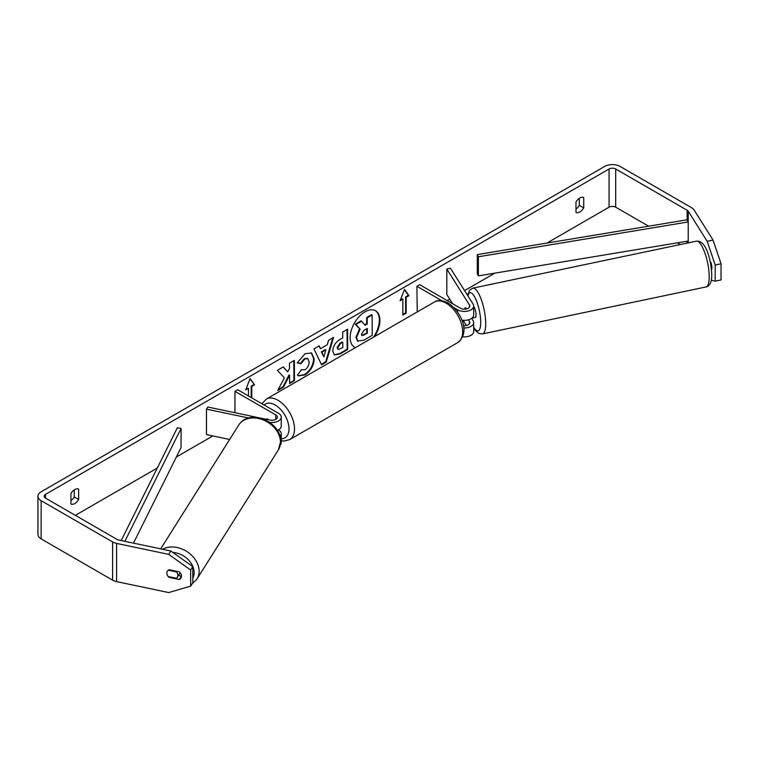 <?xml version="1.0" encoding="UTF-8"?>
<svg xmlns="http://www.w3.org/2000/svg" width="759" height="759" viewBox="0 0 759 759"><rect width="100%" height="100%" fill="white"/><g stroke="black" fill="none" stroke-linecap="round" stroke-linejoin="round"><path stroke-width="1.14" d="M465.58 307.708L465.22 307.784A5.844 1.632 78.1 0 0 464.764 309.169A5.844 1.632 78.1 0 1 465.514 307.604L466.368 308.951M463.711 327.973A9.355 5.398 0 0 0 473.692 322.584A9.355 5.398 0 0 0 473.123 320.734L471.614 318.334M441.89 300.716L416.909 286.295L419.67 284.701L460.476 308.258A5.455 3.15 180 0 0 466.424 308.941A5.455 3.15 180 0 0 469.793 306.029A5.455 3.15 180 0 0 469.46 304.957L446.814 269.028L450.476 268.259L473.123 304.179A9.355 5.398 180 0 1 473.692 306.029A9.355 5.398 180 0 1 467.914 311.019A9.355 5.398 180 0 1 457.715 309.852L454.072 307.746M473.692 322.584L473.692 331.503A9.355 5.398 180 0 1 462.639 336.816M463.398 325.687A5.455 3.15 0 0 0 469.793 322.584A5.455 3.15 0 0 0 469.46 321.503L468.388 319.814M417.232 311.94L416.909 286.295M473.692 306.029L473.692 314.947A9.355 5.398 180 0 1 461.851 320.156M446.814 269.028L446.814 294.501L452.639 303.733M463.085 320.298L466.368 325.507M269.663 422.374A9.355 5.398 0 0 0 281.257 417.127A9.355 5.398 0 0 0 278.515 413.313L237.719 389.756L234.958 391.35L275.764 414.898A5.455 3.15 0 0 1 277.358 417.127A5.455 3.15 0 0 1 270.033 420.088L207.814 407.014L206.476 409.129L248.696 418M206.476 409.129L206.476 434.603L229.645 439.47M280.346 444.926A9.355 5.398 0 0 0 281.257 442.601L281.257 433.683A9.355 5.398 180 0 1 280.005 436.387M278.515 429.86L278.515 429.86A9.355 5.398 180 0 1 281.257 433.683M268.895 419.85L267.215 418.883A5.844 3.378 -120 0 0 266.77 419.072A5.844 3.378 -120 0 0 266.418 419.329A5.844 3.378 60 0 1 266.608 419.167L267.159 419.49M234.958 391.35L234.958 412.725M277.377 430.429A9.355 5.398 0 0 0 281.257 426.046L281.257 417.127M177.834 575.388A5.844 4.488 32.2 0 1 177.293 577.352A5.844 4.488 32.2 0 1 176.439 578.273L168.242 576.555A5.844 4.488 32.2 0 1 166.847 573.073A5.844 4.488 32.2 0 1 167.397 571.11A5.844 4.488 32.2 0 1 168.242 570.189L176.439 571.906A5.844 4.488 32.2 0 1 177.834 575.388M176.439 571.906L176.79 571.347M373.409 337.243A21.043 12.144 120 0 0 375.269 310.611M374.652 336.522A21.043 12.144 120 0 0 375.544 310.763A21.043 12.144 120 0 0 365.032 311.807A21.043 12.144 120 0 0 351.284 330.345A21.043 12.144 120 0 0 354.51 347.205A21.043 12.144 120 0 0 355.402 347.641M648.594 226.182L615.691 207.188A4.677 2.704 0 0 0 609.069 207.188L546.945 243.06M494.821 273.145L464.574 290.612M449.755 299.169L447.241 300.621M212.852 435.941L176.354 457.013M157.312 468.009L75.331 515.342M707.189 241.305L713.052 240.072L721.05 263.79L715.187 265.024L707.189 241.305L688.223 211.23A4.677 2.704 0 0 0 687.142 210.243L615.691 168.991A4.677 2.704 0 0 0 609.069 168.991L45.559 494.327A4.677 2.704 0 0 0 44.193 496.234A4.677 2.704 0 0 0 45.559 498.151L117.009 539.402A4.677 2.704 0 0 0 118.717 540.029L170.813 550.977L192.795 566.622L192.795 582.77L190.661 586.147L190.661 570.009L168.678 554.355L170.813 550.977M284.359 377.849L277.737 390.496L283.534 387.099L289.549 375.307L289.606 383.532L294.492 380.667L294.359 360.373L289.473 363.238L289.511 368.485L287.727 371.825L283.249 366.891L277.377 370.335L284.359 377.849M320.478 348.685L327.319 344.681L328.533 340.345L333.581 337.394L326.247 362.081L321.569 364.823L313.97 348.884L319.178 345.829L320.478 348.685L318.856 346.019M575.986 202.008A7.799 4.507 -60 0 1 583.709 197.549L583.709 207.919A7.799 4.507 -60 0 1 579.848 211.96A7.799 4.507 -60 0 1 575.986 212.368L575.986 202.008M70.919 493.597L70.919 503.967A7.799 4.507 120 0 0 74.78 503.559A7.799 4.507 120 0 0 78.642 499.507L78.642 489.147A7.799 4.507 120 0 0 70.919 493.597M246.03 389.092L248.468 388.323L245.707 389.917L250.119 378.542L254.531 384.822L251.779 386.407L251.779 397.868M248.468 388.323L248.468 395.961M406.16 297.281L408.921 295.687L404.509 289.407L400.097 300.782L402.858 299.188L402.858 315.108L406.16 313.192L406.16 297.281L405.61 296.959L405.61 312.879L406.16 313.192M332.774 351.075L332.774 351.019C333.078 345.99 335.592 342.072 340.317 339.264L342.736 337.85L342.698 332.044L347.584 329.178L347.717 349.482L340.155 353.912L334.396 354.965L332.774 351.075M301.095 369.671L304.966 369.785C307.604 367.935 308.998 365.326 309.141 361.958L307.774 358.627L304.9 358.941L300.934 363.741L297.234 362.887L305.014 353.722L311.569 352.973L314.188 358.941C313.799 365.667 310.725 371.009 304.957 374.946L298.41 375.857L297.443 375.107L301.38 369.889M713.052 240.072L694.087 209.996A10.92 6.3 0 0 0 691.553 207.691L620.094 166.439A10.92 6.3 0 0 0 604.657 166.439L41.147 491.785A10.92 6.3 0 0 0 37.95 496.234A10.92 6.3 0 0 0 41.147 500.693L112.598 541.945A10.92 6.3 0 0 0 116.582 543.416L168.678 554.355M579.297 198.308L579.297 205.366A7.799 4.507 -60 0 1 575.986 209.067M70.919 500.665A7.799 4.507 120 0 0 74.23 496.965L74.23 489.906M680.368 244.531L677.445 242.842M37.95 496.234L37.95 534.44A10.92 6.3 0 0 0 41.147 538.899L112.598 580.151A10.92 6.3 0 0 0 116.582 581.612L168.678 592.561L190.661 586.147M169.048 569.715L179.304 571.869A5.844 4.488 32.2 0 1 181.505 576.157A5.844 4.488 32.2 0 1 180.955 578.121A5.844 4.488 32.2 0 1 179.304 579.515L169.048 577.352A5.844 4.488 32.2 0 1 167.397 571.11A5.844 4.488 32.2 0 1 169.048 569.715M178.45 575.502L181.439 576.128A5.844 4.488 -147.8 0 0 181.505 576.1M192.795 566.622L190.661 570.009M711.249 280.346L715.187 281.162L721.05 279.938L721.05 263.79M715.187 265.024L715.187 281.162M711.525 269.91A5.844 1.632 -101.9 0 0 711.05 262.718L710.149 261.286M583.709 207.919L579.297 205.366M181.439 576.128L179.304 579.515M169.399 576.793L169.048 577.352M78.642 499.507L74.23 496.965M354.235 347.043A21.043 12.144 120 0 0 355.544 347.556M355.962 337.252L359.557 328.818L355.297 324.197L355.848 324.51L361.502 321.199L365.107 325.269L367.252 324.008L367.214 317.85L372.109 314.976L372.242 335.317L363.884 340.222L357.489 341.028L355.962 337.252L356.512 337.565L360.108 329.131L355.848 324.51M361.502 321.199L360.952 320.877L355.297 324.197M364.728 324.843L366.701 323.695L366.663 317.537L371.559 314.662L372.109 314.976M356.512 337.565L357.963 341.303M366.663 317.537L367.214 317.85M366.701 323.695L367.252 324.008M359.557 328.818L360.108 329.131M250.005 378.845L254.531 384.822M253.98 384.5L251.22 386.094L251.779 386.407M251.22 386.094L251.22 397.555M405.61 312.879L402.858 314.463M400.41 299.957L402.298 298.866L402.858 299.188M405.61 296.959L408.37 295.365L408.921 295.687M408.37 295.365L404.395 289.71M332.803 337.85L325.696 361.758L326.247 362.081M325.696 361.758L321.323 364.32M325.839 349.908L325.288 349.595L321.361 351.891L323.903 356.806L325.839 349.908L321.911 352.214L323.903 356.806M321.361 351.891L321.911 352.214M347.043 329.501L347.167 349.159L347.717 349.482M347.167 349.159L339.605 353.59L334.14 354.795M342.764 342.252L340.449 343.609L337.66 347.945L338.258 349.415L342.802 347.622L342.764 342.252L342.214 341.939L339.89 343.296L337.11 347.575L338.011 349.216M283.079 366.986L287.727 371.825M289.596 382.897L293.942 380.354L294.492 380.667M293.942 380.354L293.818 360.696M278.221 389.566L282.984 386.777L288.999 374.984L289.549 375.307M282.984 386.777L283.534 387.099M311.285 352.831L313.638 358.627C313.249 365.354 310.175 370.686 304.406 374.633L298.135 375.686M307.49 358.495L304.35 358.627L300.384 363.428L300.934 363.741M300.384 363.428L297.31 362.707M361.436 334.273L361.967 335.639L367.318 333.305L367.28 328.429L364.045 330.326L361.436 334.273M361.73 335.431L366.758 332.992L367.318 333.305M366.758 332.992L366.73 328.751M711.297 267.794L711.857 267.68M473.692 306.532A5.844 1.632 78.1 0 1 476.045 314.966A5.844 1.632 78.1 0 1 475.248 317.509L472.316 318.125A5.844 1.632 78.1 0 1 471.984 318.087M472.316 318.125A5.844 1.632 78.1 0 0 472.601 317.955L471.937 318.097M466.007 309.027L465.22 307.784M687.142 210.243L687.142 219.787L477.297 254.616L477.297 273.714L478.379 275.878L478.379 256.779L477.297 254.616M687.142 219.787L688.214 221.951L688.214 241.049L478.379 275.878M688.214 221.951L478.379 256.779M121.193 540.55L177.331 427.801L181.078 428.427L181.078 447.525L133.47 543.131M124.865 541.319L181.078 428.427M469.46 321.503L469.46 323.666M457.715 309.852L457.715 312.234M469.46 304.957L469.46 307.11M275.764 414.898L275.764 419.357M160.69 548.852L238.696 425.106A23.396 17.95 32.2 0 1 263.392 420.002A23.396 17.95 32.2 0 1 280.469 442.203A23.396 17.95 32.2 0 1 278.278 450.059L196.932 579.089A23.396 17.95 -147.8 0 0 199.124 571.233A23.396 17.95 -147.8 0 0 186.173 551.1A23.396 17.95 -147.8 0 0 162.587 549.241M172.815 552.4A19.497 14.962 32.2 0 1 194.124 572.58A19.497 14.962 32.2 0 1 192.795 578.263M609.069 168.991L609.069 207.188M45.559 494.327L45.559 498.151M116.582 543.416L116.582 581.612M615.691 168.991L615.691 207.188M687.142 241.229L687.142 243.108M688.223 211.23L688.223 242.88M41.147 500.693L41.147 538.899M112.598 541.945L112.598 580.151M355.962 337.195L356.512 337.508M339.605 353.59L340.155 353.912M337.11 347.631L337.66 347.945M339.89 343.296L340.449 343.609M337.11 347.575L337.66 347.888M313.628 358.571L314.188 358.884M313.638 358.627L314.188 358.941M304.406 374.633L304.957 374.946M304.35 358.627L304.9 358.941M363.552 334.871L364.102 335.193M709.191 276.75A23.396 6.537 -101.9 0 0 704.769 252.633A23.396 6.537 -101.9 0 0 696.382 241.163C706.411 239.996 711.079 260.574 711.762 274.635C711.79 282.073 709.874 286.181 706.003 286.949A23.396 6.537 -101.9 0 0 709.191 276.75M696.382 241.163L472.895 288.126A23.396 6.537 78.1 0 1 481.282 299.596A23.396 6.537 78.1 0 1 485.703 323.714A23.396 6.537 78.1 0 1 482.515 333.913L706.003 286.949M473.692 327.129A19.497 5.446 -101.9 0 0 480.713 322.366A19.497 5.446 -101.9 0 0 475.352 298.268A19.497 5.446 -101.9 0 0 467.895 295.887M457.829 342.527A23.396 13.51 -120 0 0 461.415 323.78A23.396 13.51 -120 0 0 446.14 303.164A23.396 13.51 -120 0 0 434.442 302.006C437.649 299.786 442.193 300.109 448.085 302.974C459.926 310.744 471.472 331.455 457.829 342.527L289.663 439.622L284.075 441.055L281.257 440.742M434.442 302.006L266.267 399.101A23.396 13.51 60 0 1 277.965 400.259A23.396 13.51 60 0 1 293.249 420.875A23.396 13.51 60 0 1 289.663 439.622M281.257 438.749A19.497 11.252 -120 0 0 288.638 425.116A19.497 11.252 -120 0 0 275.213 405.031A19.497 11.252 -120 0 0 264.179 405.031M196.932 579.089L192.027 583.984M278.278 450.059L280.707 441.434C281.532 422.488 249.958 407.536 238.696 425.106M180.177 572.77L177.293 577.352M338.258 349.415L337.708 349.102M307.774 358.627L307.224 358.314M472.895 288.126L469.622 290.166L467.535 295.317M473.692 327.803L475.684 330.81L478.701 333.362L482.515 333.913M266.267 399.101L261.95 403.741"/></g></svg>
